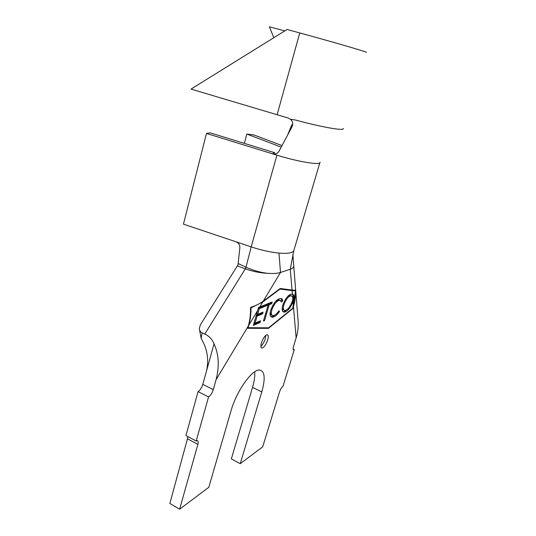 <?xml version="1.0" encoding="UTF-8"?>
<svg xmlns="http://www.w3.org/2000/svg" width="536" height="536" viewBox="0 0 536 536"><rect width="100%" height="100%" fill="white"/><g stroke="black" fill="none" stroke-linecap="round" stroke-linejoin="round"><path stroke-width="0.8" d="M267.732 339.851C268.61 336.581 268.395 334.866 267.096 334.719C264.965 335.476 263.069 338.216 261.414 342.94C260.556 346.196 260.764 347.898 262.05 348.038C264.194 347.274 266.084 344.548 267.732 339.851M260.891 346.276C262.727 344.615 264.188 342.102 265.273 338.732L265.802 335.348M287.551 135.186L291.778 124.875L292.006 126.824L279.035 151.186C277.601 153.591 275.39 154.455 272.409 153.778L206.46 133.444L210.246 132.868L274.827 152.753L272.409 153.778L276.918 155.165L251.19 246.882L246.011 267.196L245.186 268.831L237.361 265.896L238.48 263.699L246.098 267.243L245.186 268.831M281.206 147.112L246.821 134.067L253.83 134.918L282.03 145.571M263.437 321.017L268.101 305.138L265.575 306.136L266.084 304.408L272.214 301.996L271.712 303.704L269.24 304.683L264.583 320.521L263.437 321.017M270.707 310.197C273.286 303.678 276.12 299.892 279.209 298.833L280.368 298.532C281.588 298.358 282.372 299.055 282.727 300.629L281.601 301.989L279.665 300.287L278.713 300.535C276.187 301.466 273.889 304.575 271.819 309.868C270.928 313.888 271.417 315.778 273.266 315.53L274.412 315.215C275.812 314.652 277.333 313.192 278.961 310.833L279.484 311.49C277.474 314.411 275.605 316.193 273.869 316.856L272.382 317.272L270.278 315.784C269.856 314.545 269.997 312.682 270.707 310.197M282.74 305.339C285.165 299.095 287.819 295.41 290.7 294.284L292.388 294.05C293.929 294.291 294.237 296.569 293.319 300.884L293.045 301.761C290.659 307.349 288.154 310.686 285.514 311.764L284.321 312.093C282.217 312.32 281.695 310.069 282.74 305.339M292.093 290.626L280.067 289.038L262.754 301.996L250.995 307.872C251.129 313.741 250.379 319.55 248.744 325.305L248.047 327.717L268.61 327.818L292.757 308.227L295.611 290.445C295.316 290.827 294.143 290.887 292.093 290.626L292.388 294.05M259.799 306.907L265.26 304.756L264.744 306.518L259.27 308.696L257.628 314.337L263.069 312.106L262.56 313.841L257.119 316.093L255.076 323.128L260.53 320.783L260.02 322.525L253.381 325.399L258.54 307.342L259.799 306.907L262.754 301.996M280.234 288.489L263.236 301.185C259.866 303.691 255.773 305.701 250.962 307.215L250.5 307.979C250.714 314.062 249.97 320.099 248.269 326.096L247.639 328.287L268.449 328.354L292.864 308.528L293.453 306.565C295.061 301.185 295.792 295.785 295.631 290.358L295.591 289.855C295.363 290.271 294.177 290.345 292.046 290.07L280.234 288.489M246.098 267.243C253.401 270.492 260.543 272.516 267.524 273.306C273.065 273.728 277.387 273.447 280.502 272.462L290.271 269.26C292.629 268.462 293.782 267.323 293.728 265.843L293.688 265.508M246.821 134.067L244.336 143.36M267.524 273.306C260.442 272.998 253.032 271.524 245.307 268.878L204.752 334.055L202.126 332.823L201.161 338.317L204.337 344.668C208.276 354.316 208.685 364.239 205.556 374.436L214.025 343.824C212.129 339.174 209.033 335.911 204.752 334.055M254.707 371.796C255.096 375.904 254.372 381.103 252.53 387.381L231.344 458.93L240.235 463.7L262.687 446.843L279.49 392.111C280.462 389.29 281.641 387.334 283.015 386.248L294.251 349.733L293.822 349.874C293.011 349.767 292.931 348.554 293.581 346.236L296.133 337.908L293.453 306.565M240.235 463.7L261.789 391.896C265.642 378.068 264.797 370.771 259.263 370.001C251.887 369.545 236.376 391.481 231.056 410.697L208.799 487.304L179.64 509.2L169.852 503.472L188.029 436.652M198.052 391.628L208.551 396.942L196.189 441.034L185.952 435.534L198.052 391.628C200.102 390.262 201.683 387.843 202.809 384.372L205.556 374.436M179.64 509.2L197.871 444.398L187.714 438.917M202.809 384.372L213.281 389.618L216.095 379.635C219.525 366.202 218.835 354.263 214.025 343.824M201.161 338.317L199.318 328.695L200.35 324.856L237.361 265.896M199.318 328.695C199.486 330.558 200.417 331.938 202.126 332.823M293.728 265.843L298.117 320.923C298.485 326.786 297.822 332.447 296.133 337.908M293.199 349.258L294.251 349.733M213.281 389.618C212.149 393.102 210.568 395.541 208.551 396.942M196.189 441.034L197.221 440.672C198.26 440.806 198.474 442.046 197.871 444.398M293.755 250.848L290.271 269.26L292.046 290.07M319.851 162.77L294.016 249.91C293.668 252.798 288.656 253.856 278.975 253.086L280.502 272.462L263.236 301.185M278.975 253.086C270.399 252.228 261.132 250.165 251.19 246.882L236.041 241.796C238.755 242.962 240.021 245.046 239.827 248.061L238.018 264.717M236.041 241.796L183.446 224.149L206.46 133.444M320.012 162.22C321.406 165.55 298.733 161.986 276.918 155.165M267.236 327.811L268.449 328.354M294.385 290.231L295.631 290.358M252.054 306.867L250.801 307.791L250.526 308.763M279.698 288.884L280.067 289.038M263.94 305.279L263.712 306.069L264.744 306.518M263.712 306.069L258.332 308.2M258.312 308.28L259.27 308.696M256.711 313.929L257.628 314.337M261.749 312.649L261.528 313.386L262.56 313.841M261.528 313.386L256.235 315.57M256.195 315.691L257.119 316.093M254.158 322.719L255.076 323.128M259.203 321.352L258.995 322.062L260.02 322.525M258.995 322.062L253.682 324.354M265.856 305.172L267.069 304.689L268.101 305.138M270.915 302.505L270.693 303.262L271.712 303.704M270.693 303.262L268.214 304.24L269.24 304.683M268.214 304.24L267.966 305.078M263.699 320.126L264.583 320.521M280.918 298.532L281.735 300.2L282.727 300.629M281.735 300.2L281.152 300.904M279.986 300.281L278.66 299.859L277.708 300.1L278.713 300.535M277.708 300.1L275.591 301.5M270.928 309.486L271.819 309.868M270.332 311.657C270.231 313.949 270.781 315.101 271.973 315.094M278.733 311.161L279.484 311.49M275.759 314.418L272.871 316.414L273.869 316.856M272.871 316.414L270.901 316.83M292.14 294.016C292.944 294.653 293.179 296.14 292.85 298.472M292.529 300.549L293.319 300.884M287.175 309.44L284.542 311.342L285.514 311.764M284.542 311.342L283.001 311.671M282.318 307.028C282.318 309.024 282.854 310.016 283.933 309.996M291.216 295.711L289.996 295.309L287.819 296.395M292.314 301.306L292.81 299.014L292.623 296.783L290.974 295.718L290.251 295.912C287.906 296.857 285.762 299.852 283.812 304.89C282.941 308.756 283.363 310.599 285.072 310.418L285.963 310.17C288.301 309.198 290.418 306.244 292.314 301.306M289.273 295.49L290.251 295.912M282.995 304.542L283.812 304.89M366.128 52.294C369.987 52.796 334.913 42.525 299.745 32.937L287.102 29.48L191.024 89.097L288.06 117.994L290.358 119.173L295.604 120.064C323.577 127.588 344.916 131.173 343.208 128.452M290.358 119.173C292.475 121.029 293.165 123.233 292.442 125.786L291.839 124.721M273.796 37.734L269.38 26.8L284.817 30.9M257.762 310.297L248.744 325.305M293.413 306.063L293.045 301.761M248.269 326.096L216.095 379.635M261.789 391.896L252.53 387.381M292.81 299.014L292.623 296.783M299.745 32.937L277.092 114.825M293.728 265.796L292.864 254.292M261.267 347.676L262.05 348.038M279.665 300.287L278.66 299.859M272.382 317.272L271.384 316.83M284.321 312.093L283.343 311.671M289.996 295.309L290.974 295.718M293.822 349.874L293.38 349.673"/></g></svg>
